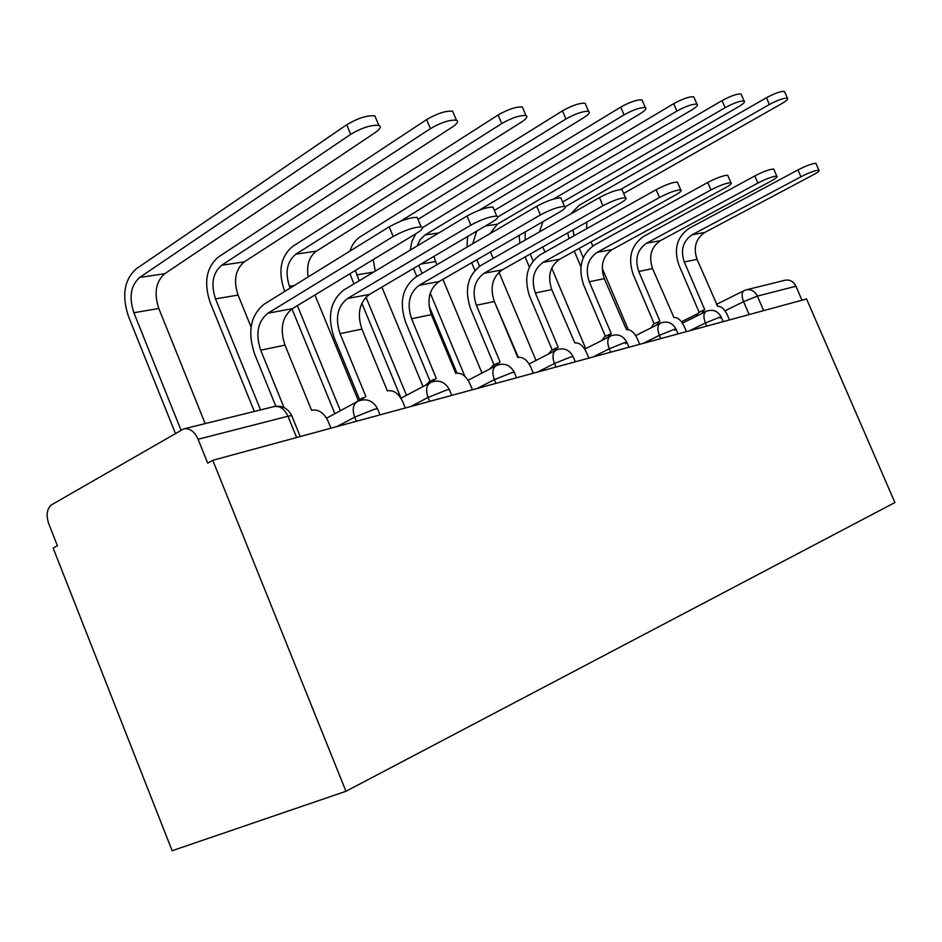 <?xml version="1.0" encoding="UTF-8"?>
<svg xmlns="http://www.w3.org/2000/svg" width="942" height="942" viewBox="0 0 942 942"><rect width="100%" height="100%" fill="white"/><g stroke="black" fill="none" stroke-linecap="round" stroke-linejoin="round"><path stroke-width="1.41" d="M212.762 460.308L207.676 463.099L198.091 439.255C194.382 431.295 189.542 427.856 183.596 428.94L51.692 504.747C46.864 508.586 45.899 514.933 48.76 523.787L57.403 545.736L53.141 548.067L172.139 850.72L345.961 791.292L212.762 460.308L806.576 298.979L894.9 502.545L345.961 791.292M746.57 289.759L784.851 280.292C789.702 279.338 793.399 281.317 795.943 286.227L757.368 296.106L743.603 301.664L725.01 310.825M802.007 300.215L795.943 286.227M275.841 406.226L254.552 353.839C247.31 331.831 250.537 315.264 264.219 304.125L389.164 226.834C400.527 220.581 409.852 217.414 417.165 217.343L418.06 219.498M267.928 313.215L292.303 308.705L417.023 233.015C422.369 229.648 423.747 227.634 421.168 226.951C413.891 227.093 404.565 230.284 393.179 236.501L267.928 313.215C257.719 321.457 255.306 333.774 260.699 350.177L284.025 407.545M330.96 428.198L328.099 421.192C324.119 413.067 318.867 409.37 312.355 410.123L311.59 410.323L284.979 345.125C279.68 328.982 282.117 316.842 292.303 308.705M175.412 433.414L128.442 316.312C121.624 295.47 124.226 279.644 136.249 268.835L346.75 124.733C357.901 118.127 367.262 115.171 374.857 115.866L376.023 118.668M205.168 423.606L158.809 308.493C153.805 293.197 155.783 281.599 164.756 273.698L375.187 132.575C380.38 128.924 381.592 126.534 378.825 125.38C371.266 124.756 361.893 127.735 350.73 134.306L139.71 277.431C130.738 285.426 128.795 297.189 133.87 312.732L181.017 430.176M359.55 399.467L333.974 337.177C327.098 316.312 330.442 300.545 343.995 289.889L467.044 216.001C477.9 210.113 486.531 207.134 492.972 207.063L493.714 208.83M347.539 298.496L369.452 294.446L492.16 222.006C497.494 218.744 499.036 216.79 496.787 216.13C490.382 216.271 481.739 219.274 470.87 225.126L347.539 298.496C337.436 306.385 334.94 318.102 340.05 333.656L365.849 396.429L360.786 400.138M354.969 402.846L362.858 397.689M405.296 407.992L402.564 401.363C398.784 393.65 393.944 390.106 388.057 390.742L387.374 390.918L361.905 329.111C356.865 313.792 359.373 302.241 369.452 294.446M430.117 381.369L405.59 322.152C399.031 302.323 402.446 287.286 415.834 277.066L536.716 206.298C547.102 200.752 555.144 197.938 560.855 197.855L561.479 199.327M419.237 285.238L439.043 281.576L559.489 212.138C564.811 208.971 566.483 207.075 564.505 206.451C558.818 206.592 550.776 209.418 540.378 214.941L419.237 285.238C409.252 292.809 406.708 303.983 411.583 318.773L436.299 378.39L431.707 382.005M425.643 385.148L429.022 381.946L433.767 379.426M472.425 389.764L469.799 383.453C466.208 376.105 461.733 372.702 456.387 373.244L455.763 373.409L431.342 314.652C426.538 300.086 429.105 289.053 439.043 281.576M254.328 411.454L210.101 302.323C203.602 282.506 206.345 267.422 218.356 257.06L426.62 119.599C437.276 113.405 445.955 110.603 452.631 111.203L453.608 113.511M251.078 327.062L238.067 295.058C233.286 280.492 235.37 269.436 244.308 261.864L452.254 127.088C457.459 123.567 458.848 121.271 456.423 120.199C449.758 119.658 441.091 122.472 430.412 128.642L221.676 265.232C212.727 272.897 210.667 284.107 215.506 298.885L260.545 409.911M284.814 291.384L284.107 289.653C277.902 270.766 280.763 256.354 292.691 246.415L498.118 114.995C508.315 109.178 516.393 106.517 522.327 107.035L523.14 108.942M308.175 276.924C306.35 265.22 309.106 256.613 316.441 251.125L521.362 122.166C526.543 118.763 528.073 116.561 525.942 115.56C520.019 115.101 511.953 117.762 501.733 123.555L295.882 254.187C286.98 261.546 284.849 272.262 289.465 286.333L290.183 288.064M314.946 294.964L358.137 400.209M297.366 305.632L340.392 410.712M334.857 413.691L291.985 308.905M494.044 364.954L470.494 308.54C464.229 289.641 467.691 275.276 480.879 265.456L599.43 197.561C609.368 192.333 616.892 189.66 622.003 189.577L622.521 190.802M484.141 273.239L502.121 269.918L620.189 203.248C625.464 200.175 627.231 198.338 625.488 197.738C620.401 197.879 612.877 200.564 602.915 205.768L484.141 273.239C474.309 280.504 471.73 291.184 476.381 305.279L500.108 362.046L495.833 365.802M489.84 368.958L493.066 365.461L497.941 362.917M533.349 373.209L530.817 367.192C527.39 360.197 523.246 356.924 518.359 357.371L494.338 301.534C489.746 287.64 492.336 277.101 502.121 269.918M552.236 350.012L529.569 296.153C523.587 278.09 527.073 264.337 540.037 254.893L656.15 189.672C665.688 184.703 672.753 182.171 677.357 182.077L677.804 183.113M543.181 262.323L559.583 259.297L675.167 195.182C680.395 192.203 682.243 190.425 680.701 189.86C676.12 189.99 669.056 192.533 659.506 197.479L543.181 262.323C533.513 269.318 530.911 279.538 535.362 292.997L558.182 347.186L554.214 351.095M548.326 354.11L551.364 350.471L556.31 347.928M588.88 358.125L586.454 352.379C583.169 345.679 579.306 342.535 574.832 342.923L551.753 289.583C547.361 276.3 549.963 266.209 559.583 259.297M605.423 336.365L583.593 284.825C577.846 267.54 581.344 254.352 594.084 245.25L707.713 182.489C716.874 177.767 723.55 175.365 727.719 175.259L728.095 176.142M597.11 252.362L612.123 249.583L725.21 187.858C730.38 184.95 732.287 183.231 730.921 182.689C726.777 182.83 720.112 185.244 710.927 189.943L597.11 252.362C587.62 259.097 585.006 268.894 589.28 281.776L611.24 333.598L607.59 337.554M601.82 340.486L604.634 336.753L609.604 334.233M639.712 344.313L637.369 338.814C634.237 332.408 630.61 329.359 626.501 329.688L604.293 278.644C600.078 265.927 602.692 256.248 612.123 249.583M349.977 251.078C352.037 244.614 355.487 239.821 360.315 236.725L562.48 110.85C572.265 105.363 579.813 102.843 585.123 103.279L585.806 104.88M418.001 219.356L583.675 117.726C588.832 114.441 590.469 112.322 588.585 111.38C583.286 110.991 575.739 113.523 565.942 118.986L400.162 221.417M381.875 287.11L423.017 386.538M355.346 270.448L359.208 280.751M365.979 297.166L406.497 395.287M401.033 398.183L361.846 303.206M353.898 283.931L349.965 273.71M373.209 259.603L375.257 271.108M422.428 227.658L620.731 107.105C630.127 101.913 637.216 99.499 642.008 99.887L642.585 101.23M479.254 210.196L640.148 113.711C645.27 110.52 646.989 108.495 645.317 107.6C640.548 107.258 633.46 109.684 624.051 114.853L425.042 234.958L420.25 239.468L417.165 245.944M433.897 256.401L436.829 264.773M442.905 279.35L481.974 373.044M418.707 265.361L422.063 273.416M430.247 293.092L464.853 376.27M456.988 373.126L429.069 305.973M416.811 276.489L413.479 268.458M410.217 250.125L411.948 241.282L415.787 233.769M494.385 210.431L673.707 103.691C682.738 98.769 689.426 96.461 693.759 96.791L694.254 97.933M489.922 233.698L497.388 224.196L691.581 110.049C696.644 106.964 698.434 104.998 696.95 104.162C692.629 103.867 685.941 106.187 676.898 111.085L497.859 216.943M490.476 251.926L493.184 258.402M498.977 272.214L536.01 360.433M476.864 259.78L479.572 266.256M494.032 300.757L517.806 357.513M474.898 270.389L471.695 262.759M466.985 247.122L467.609 236.501M476.676 231.143L472.731 243.754M654.219 323.824L633.177 274.428C627.655 257.849 631.152 245.179 643.645 236.407L754.789 175.942C763.609 171.444 769.92 169.136 773.712 169.042L774.041 169.784M646.565 243.213L660.366 240.657L770.956 181.147C776.067 178.332 778.01 176.66 776.797 176.142C773.017 176.272 766.717 178.58 757.886 183.066L646.565 243.213C637.251 249.712 634.637 259.132 638.747 271.473L659.918 321.128L656.574 325.108M650.922 327.934L653.513 324.178L658.482 321.681M686.412 331.619L684.163 326.356C681.148 320.198 677.745 317.266 673.954 317.536L652.559 268.6C648.508 256.401 651.11 247.087 660.366 240.657M553.566 199.021L722.09 100.582C730.78 95.896 737.103 93.694 741.06 93.976L741.484 94.942M565.247 206.804L738.599 106.693C743.603 103.714 745.452 101.818 744.121 101.029C740.188 100.77 733.865 102.984 725.163 107.659L562.61 202M542.792 246.945L544.982 252.126M551.729 268.105L585.747 348.634M530.193 254.069L533.078 260.91M529.38 267.092L525.106 256.942M519.89 243.118L519.066 235.441M542.91 221.7L539.495 231.885M525.2 231.909L525.141 240.104M699.164 312.285L678.841 264.855C673.53 248.935 677.004 236.736 689.273 228.258L797.945 169.925C806.434 165.639 812.416 163.437 815.902 163.331L816.172 163.967M692.076 234.793L704.816 232.439L812.934 175C817.974 172.256 819.952 170.632 818.869 170.137C815.407 170.278 809.425 172.48 800.924 176.755L692.076 234.793C682.95 241.07 680.348 250.136 684.292 261.994L704.734 309.659L701.684 313.604M696.15 316.359L698.517 312.603L703.462 310.142M729.473 319.927L727.295 314.863C724.398 308.952 721.195 306.115 717.686 306.338L697.045 259.344C693.147 247.616 695.738 238.656 704.816 232.439M570.828 213.94L579.047 205.368L766.447 97.721C774.83 93.258 780.824 91.15 784.451 91.386L784.816 92.222M623.663 193.463L781.766 103.62C786.7 100.723 788.584 98.898 787.406 98.145C783.791 97.933 777.798 100.052 769.402 104.503L620.413 189.554M590.999 241.87L592.765 246.039M602.197 268.223L628.279 329.629M579.295 248.358L583.263 257.708M580.931 266.798L574.29 251.137M569.062 238.597L567.685 232.898M586.89 222.041L586.595 228.741M573.019 229.883L574.078 235.771M720.206 318.055L721.136 316.912L719.818 317.16L705.428 322.976L689.626 330.748M706.771 326.097L705.428 322.976C703.156 316.865 703.474 312.968 706.382 311.272C712.811 309.011 717.733 310.884 721.136 316.912L723.173 321.634M674.884 330.277L675.956 328.97L674.448 329.264L659.388 335.34L643.245 343.347M660.766 338.59L659.388 335.34C657.045 328.97 657.457 324.884 660.625 323.071C667.289 320.716 672.4 322.682 675.956 328.97L678.052 333.892M625.559 343.595L626.783 342.099L625.064 342.429L609.25 348.799L592.777 357.065M610.687 352.19L609.25 348.799C606.848 342.158 607.366 337.86 610.828 335.917C617.764 333.468 623.074 335.529 626.783 342.099L628.962 347.233M573.313 357.006L571.099 356.818L554.473 363.506L537.67 372.031M555.968 367.062L554.473 363.506C551.988 356.559 552.636 352.037 556.428 349.953C563.657 347.386 569.203 349.553 573.077 356.441L575.338 361.799M514.462 372.832L514.179 372.172L511.895 372.608L494.35 379.65L477.229 388.457M495.904 383.382L494.35 379.65C491.795 372.373 492.595 367.604 496.775 365.343C504.323 362.646 510.128 364.931 514.179 372.172L516.522 377.777M449.628 390.282L449.31 389.493L446.638 390.012L428.08 397.442L410.665 406.544M429.705 401.363L428.08 397.442C425.443 389.788 426.432 384.748 431.047 382.299C438.96 379.461 445.048 381.863 449.31 389.493L451.748 395.381M377.883 409.617L377.495 408.675L374.363 409.275L354.663 417.153L336.977 426.561M356.37 421.286L354.663 417.153C351.955 409.099 353.156 403.741 358.278 401.068C366.615 398.077 373.008 400.621 377.495 408.675L380.038 414.857M749.161 314.569L743.603 301.664C741.401 295.823 741.625 292.114 744.298 290.536L745.982 289.9C750.939 288.935 754.73 290.996 757.368 296.106L763.644 310.636M292.185 416.788L291.69 415.587L287.969 416.246L198.091 439.255M296.624 437.524L287.969 416.246C284.413 408.757 279.703 405.543 273.828 406.626L184.302 428.763M393.179 236.501L389.164 226.834M260.699 350.177L284.979 345.125M350.73 134.306L346.75 124.733M158.809 308.493L133.87 312.732M164.756 273.698L139.71 277.431M470.87 225.126L467.044 216.001M340.05 333.656L361.905 329.111M540.378 214.941L536.716 206.298M411.583 318.773L431.342 314.652M430.412 128.642L426.62 119.599M238.067 295.058L215.506 298.885M244.308 261.864L221.676 265.232M501.733 123.555L498.118 114.995M294.293 285.52L289.465 286.333M316.441 251.125L295.882 254.187M602.915 205.768L599.43 197.561M476.381 305.279L494.338 301.534M659.506 197.479L656.15 189.672M535.362 292.997L551.753 289.583M710.927 189.943L707.713 182.489M589.28 281.776L604.293 278.644M565.942 118.986L562.48 110.85M373.691 272.05L356.794 274.911M624.051 114.853L620.731 107.105M435.487 261.57L420.968 264.031M438.89 232.91L425.042 234.958M676.898 111.085L673.707 103.691M490.594 252.22L489.699 252.374M497.388 224.196L485.424 225.974M757.886 183.066L754.789 175.942M638.747 271.473L652.559 268.6M725.163 107.659L722.09 100.582M800.924 176.755L797.945 169.925M684.292 261.994L697.045 259.344M769.402 104.503L766.447 97.721M356.571 401.987L326.568 418.166M429.658 383.029L400.951 398.219M495.622 365.943L468.139 380.25M555.474 350.448L529.133 363.965M610.016 336.329L584.746 349.141M659.942 323.424L635.662 335.587M705.793 311.567L682.455 323.153M300.227 436.546L291.69 415.587C287.757 408.074 281.799 405.084 273.828 406.626M681.49 321.787L696.797 314.169M716.403 304.407L743.78 290.795M417.165 217.343L421.168 226.951M374.857 115.866L378.825 125.38M492.972 207.063L496.787 216.13M560.855 197.855L564.505 206.451M452.631 111.203L456.423 120.199M522.327 107.035L525.942 115.56M622.003 189.577L625.488 197.738M677.357 182.077L680.701 189.86M727.719 175.259L730.921 182.689M585.123 103.279L588.585 111.38M642.008 99.887L645.317 107.6M693.759 96.791L696.95 104.162M773.712 169.042L776.797 176.142M741.06 93.976L744.121 101.029M815.902 163.331L818.869 170.137M784.451 91.386L787.406 98.145"/></g></svg>
